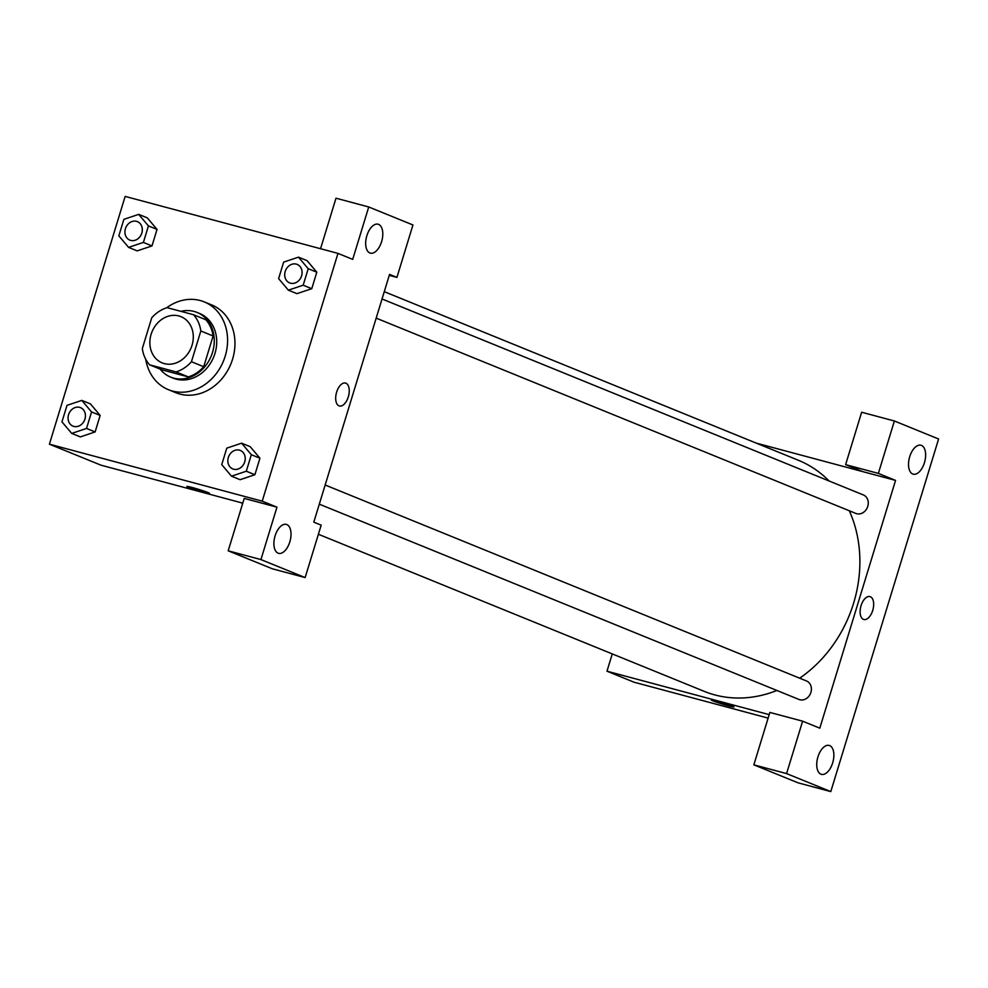 <?xml version="1.0" encoding="UTF-8"?>
<svg xmlns="http://www.w3.org/2000/svg" width="988" height="988" viewBox="0 0 988 988"><rect width="100%" height="100%" fill="white"/><g stroke="black" fill="none" stroke-linecap="round" stroke-linejoin="round"><path stroke-width="1.48" d="M178.865 315.95A24.947 21.143 112.2 0 1 180.989 316.666A24.947 21.143 112.2 0 1 191.153 347.751A24.947 21.143 112.2 0 1 162.168 362.892A24.947 21.143 112.2 0 1 151.535 333.042A24.947 21.143 112.2 0 1 178.865 315.95M151.72 317.84L142.321 348.579A34 28.8 112.2 0 0 149.633 364.831L176.037 371.908A34 28.8 112.2 0 0 191.437 361.719L200.836 330.992A34 28.8 112.2 0 0 193.524 314.727L167.12 307.651A34 28.8 112.2 0 0 151.72 317.84M191.437 361.719L203.713 366.721L213.112 335.982L200.836 330.992M213.112 335.982A34 28.8 112.2 0 0 205.8 319.729L193.524 314.727M203.713 366.721A34 28.8 112.2 0 1 188.325 376.91L176.037 371.908M149.633 364.831L161.921 369.833L188.325 376.91M160.105 369.092A34.938 29.591 -67.8 0 0 170.689 377.132A34.938 29.591 -67.8 0 0 212.506 352.457A34.938 29.591 -67.8 0 0 197.032 312.43A34.938 29.591 -67.8 0 0 180.878 311.344M197.032 312.43L199.49 313.431A34.938 29.591 112.2 0 1 214.964 353.457A34.938 29.591 112.2 0 1 173.147 378.132L170.689 377.132M166.602 307.824A47.412 40.162 112.2 0 1 200.156 300.513A47.412 40.162 112.2 0 1 204.195 301.871A47.412 40.162 112.2 0 1 223.51 360.929A47.412 40.162 112.2 0 1 168.442 389.692A47.412 40.162 112.2 0 1 145.693 359.175M204.195 301.871L211.568 304.872A47.412 40.162 112.2 0 1 230.883 363.93A47.412 40.162 112.2 0 1 175.802 392.693L168.442 389.692M296.919 293.646L311.763 288.706L316.815 272.194L307.07 260.634L298.462 257.152L283.655 262.116L278.616 278.628L288.373 290.163L303.168 285.199L308.219 268.699L298.462 257.152M128.588 247.383L137.184 250.89L151.991 245.926L157.03 229.414L147.298 217.854L138.678 214.371L123.883 219.336L118.832 235.848L128.588 247.383L143.396 242.418L148.435 225.919L138.678 214.371M231.501 476.191L246.296 471.227L251.347 454.715L241.591 443.18L226.783 448.144L221.744 464.644L231.501 476.191L240.096 479.686L254.892 474.722L259.943 458.222L254.892 474.722L240.096 479.711M262.215 501.163L337.97 253.385L125.155 196.402L49.4 444.18L262.215 501.163L276.961 507.165L244.221 498.397L228.191 550.81L260.931 559.579L276.961 507.165M71.716 433.411L80.312 436.906L95.12 431.941L100.159 415.442L90.427 403.882L81.806 400.399L67.011 405.364L61.96 421.864L71.716 433.411L86.524 428.446L91.563 411.934L81.806 400.399M186.843 486.454A11.856 0.667 -163 0 0 188.461 487.319A11.856 0.667 17 0 1 186.843 486.454A11.856 0.667 17 0 1 198.378 489.282A11.856 0.667 17 0 1 209.518 493.383A11.856 0.667 17 0 1 201.12 491.493A11.856 0.667 17 0 1 188.461 487.319A11.856 0.667 -163 0 0 201.095 491.481A11.856 0.667 -163 0 0 209.518 493.383M242.764 503.139L100.986 465.175L49.4 444.18M337.97 253.385L352.704 259.387L368.734 206.974L412.947 224.968L396.929 277.393L389.556 274.392L313.801 522.158L321.174 525.159L305.144 577.572L272.404 568.816L228.191 550.81M286.829 524.579A14.968 7.916 105 0 0 286.322 524.406A14.968 7.916 105 0 0 274.812 536.83A14.968 7.916 105 0 0 278.579 553.329A14.968 7.916 105 0 0 289.966 541.399A14.968 7.916 105 0 0 286.829 524.579M305.144 577.572L260.931 559.579M320.544 248.717L335.994 198.205L368.734 206.974M378.602 224.387A14.968 7.916 105 0 0 378.108 224.214A14.968 7.916 105 0 0 366.585 236.638A14.968 7.916 105 0 0 370.364 253.138A14.968 7.916 105 0 0 381.739 241.208A14.968 7.916 105 0 0 378.602 224.387M389.26 275.331L396.929 277.393M348.307 396.904A11.856 6.261 -75 0 1 339.403 405.969A11.856 6.261 -75 0 1 336.414 392.903A11.856 6.261 -75 0 1 345.528 383.072A11.856 6.261 -75 0 1 348.307 396.904M339.403 405.969A11.856 6.261 105 0 0 348.295 396.904A11.856 6.261 105 0 0 345.528 383.072M384.27 291.67L798.316 460.247A124.76 105.691 112.2 0 1 829.093 480.983M849.297 510.759A124.76 105.691 112.2 0 1 799.675 678.188M776.877 690.464A124.76 105.691 112.2 0 1 704.222 691.353L318.383 534.261M325.163 484.997L806.492 680.967A9.979 8.46 112.2 0 1 810.555 693.391A9.979 8.46 112.2 0 1 798.959 699.455L319.309 504.164M382.035 298.969L863.364 494.939A9.979 8.46 112.2 0 1 867.427 507.375A9.979 8.46 112.2 0 1 855.83 513.427L376.181 318.136M895.56 480.403L819.805 728.181L802.614 721.178L786.584 773.592L830.797 791.598L938.6 438.993L894.387 420.987L878.357 473.4L895.56 480.403L756.141 443.081M612.264 653.92L606.99 671.198L769.195 714.633M863.821 619.488A11.856 6.261 105 0 0 872.836 610.041A11.856 6.261 105 0 0 870.342 596.727A11.856 6.261 -75 0 1 872.836 610.041A11.856 6.261 -75 0 1 863.821 619.488A11.856 6.261 -75 0 1 860.844 606.422A11.856 6.261 -75 0 1 869.959 596.591A11.856 6.261 -75 0 1 870.354 596.727A11.856 6.261 105 0 0 869.946 596.591M829.673 745.594A14.968 7.916 -75 0 1 832.81 762.415A14.968 7.916 -75 0 1 821.423 774.357A14.968 7.916 -75 0 1 817.656 757.845A14.968 7.916 -75 0 1 829.167 745.434A14.968 7.916 -75 0 1 829.673 745.594M921.446 445.403A14.968 7.916 -75 0 1 924.583 462.223A14.968 7.916 -75 0 1 913.208 474.166A14.968 7.916 -75 0 1 909.442 457.654A14.968 7.916 -75 0 1 920.952 445.242A14.968 7.916 -75 0 1 921.446 445.403M862.82 471.634L845.617 464.644L861.647 412.231L894.387 420.987M845.617 464.644L878.357 473.4M802.614 721.178L769.862 712.422L753.844 764.836L798.057 782.829L830.797 791.598M753.844 764.836L786.584 773.592M606.99 671.198L634 682.202L768.121 718.115M711.274 699.973A11.856 0.667 -163 0 0 712.879 700.838A11.856 0.667 17 0 1 711.274 699.973A11.856 0.667 17 0 1 722.796 702.801A11.856 0.667 17 0 1 733.936 706.902A11.856 0.667 17 0 1 725.538 705.012A11.856 0.667 17 0 1 712.879 700.838A11.856 0.667 -163 0 0 725.525 705A11.856 0.667 -163 0 0 733.936 706.902M137.406 221.633L137.381 221.621A9.979 8.46 112.2 0 1 137.406 221.633A9.979 8.46 112.2 0 1 141.469 234.07A9.979 8.46 112.2 0 1 129.873 240.121A9.979 8.46 112.2 0 1 129.86 240.121A9.979 8.46 112.2 0 1 125.6 228.179A9.979 8.46 112.2 0 1 136.529 221.337A9.979 8.46 112.2 0 1 137.381 221.621A9.979 8.46 112.2 0 1 141.445 234.057A9.979 8.46 112.2 0 1 129.848 240.121L129.848 240.121M148.435 225.919L157.03 229.414L151.991 245.926L143.396 242.418M157.03 229.414L147.274 217.879M80.522 407.661L80.51 407.649A9.979 8.46 112.2 0 1 80.522 407.661A9.979 8.46 112.2 0 1 84.598 420.085A9.979 8.46 112.2 0 1 73.001 426.149A9.979 8.46 112.2 0 1 72.989 426.137A9.979 8.46 112.2 0 1 68.728 414.194A9.979 8.46 112.2 0 1 79.658 407.365A9.979 8.46 112.2 0 1 80.51 407.649A9.979 8.46 112.2 0 1 84.573 420.085A9.979 8.46 112.2 0 1 72.976 426.137L72.976 426.137M91.563 411.934L100.159 415.442L95.12 431.941L86.524 428.446M100.159 415.442L90.402 403.894M297.178 264.413L297.153 264.413A9.979 8.46 112.2 0 1 297.178 264.413A9.979 8.46 112.2 0 1 301.241 276.85A9.979 8.46 112.2 0 1 289.645 282.901L289.632 282.901A9.979 8.46 112.2 0 1 285.371 270.959A9.979 8.46 112.2 0 1 296.314 264.117A9.979 8.46 112.2 0 1 297.153 264.413A9.979 8.46 112.2 0 1 301.229 276.838A9.979 8.46 112.2 0 1 289.632 282.901M296.968 293.671L288.373 290.163M308.219 268.699L316.815 272.194L311.763 288.706L303.168 285.199M316.815 272.194L307.058 260.659M240.294 450.442A9.979 8.46 112.2 0 1 240.306 450.442A9.979 8.46 112.2 0 1 244.369 462.878A9.979 8.46 112.2 0 1 232.773 468.93L232.76 468.917A9.979 8.46 112.2 0 1 228.5 456.987A9.979 8.46 112.2 0 1 239.429 450.145A9.979 8.46 112.2 0 1 240.282 450.429A9.979 8.46 112.2 0 1 244.357 462.866A9.979 8.46 112.2 0 1 232.76 468.917M254.892 474.722L246.296 471.227M241.591 443.18L250.186 446.675L259.943 458.222L251.347 454.715M242.678 503.435L240.393 502.509"/></g></svg>
